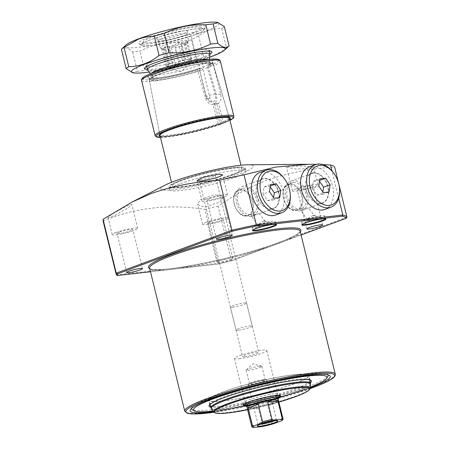 <?xml version="1.0" encoding="UTF-8"?>
<svg xmlns="http://www.w3.org/2000/svg" width="450" height="450" viewBox="0 0 450 450"><rect width="100%" height="100%" fill="white"/><g stroke="black" fill="none" stroke-linecap="round" stroke-linejoin="round"><path stroke-width="0.34" stroke-dasharray="2.25 1.69" d="M325.299 218.739A11.925 1.451 166.2 0 0 325.294 218.683A11.925 1.451 166.2 0 0 325.164 218.531A11.925 1.451 166.2 0 0 317.301 219.24A11.925 1.451 166.2 0 0 305.499 222.458A11.925 1.451 166.2 0 0 302.181 224.173A11.925 1.451 166.2 0 0 302.136 224.37A11.925 1.451 166.2 0 0 302.158 224.421M276.007 224.342A11.925 1.451 166.2 0 0 276.002 224.286A11.925 1.451 166.2 0 0 275.873 224.134A11.925 1.451 166.2 0 0 268.014 224.843A11.925 1.451 166.2 0 0 256.207 228.06A11.925 1.451 166.2 0 0 252.889 229.781A11.925 1.451 166.2 0 0 252.844 229.972A11.925 1.451 166.2 0 0 252.866 230.023M223.161 391.877A51.75 6.294 -13.8 0 1 277.29 377.331A51.75 6.294 -13.8 0 1 309.066 375.474A51.75 6.294 -13.8 0 1 294.463 383.766A51.75 6.294 -13.8 0 1 240.334 398.312A51.75 6.294 -13.8 0 1 208.558 400.162A51.75 6.294 -13.8 0 1 223.161 391.877M209.728 404.679A51.75 6.294 -13.8 0 1 209.936 404.151A51.75 6.294 -13.8 0 1 224.347 396.703A51.75 6.294 -13.8 0 1 275.574 382.725A51.75 6.294 -13.8 0 1 309.69 379.648A51.75 6.294 -13.8 0 1 310.123 380.025M309.994 381.246A51.75 6.294 -13.8 0 1 295.65 388.598A51.75 6.294 -13.8 0 1 244.738 402.508A51.75 6.294 -13.8 0 1 210.409 405.709M310.371 382.776A52.701 6.407 -13.8 0 1 296.533 389.441A52.701 6.407 -13.8 0 1 247.084 403.121A52.701 6.407 -13.8 0 1 210.786 407.239M310.236 387.169A68.681 8.353 -13.8 0 1 307.541 388.187A68.681 8.353 -13.8 0 1 212.94 411.064M327.926 376.251A70.408 8.561 -13.8 0 1 308.323 386.387A70.408 8.561 -13.8 0 1 238.624 405.405A70.408 8.561 -13.8 0 1 192.201 409.59M191.407 408.493A70.408 8.561 -13.8 0 1 191.7 407.554A70.408 8.561 -13.8 0 1 211.303 397.418A70.408 8.561 -13.8 0 1 281.002 378.399A70.408 8.561 -13.8 0 1 327.426 374.214A70.408 8.561 -13.8 0 1 328.123 374.912M310.162 387.827A72.141 8.769 -13.8 0 1 309.926 387.917A72.141 8.769 -13.8 0 1 213.311 411.621M180.039 180.568A39.347 4.787 -13.8 0 1 221.197 169.509A39.347 4.787 -13.8 0 1 245.362 168.103A39.347 4.787 -13.8 0 1 234.259 174.403A39.347 4.787 -13.8 0 1 193.101 185.468A39.347 4.787 -13.8 0 1 168.936 186.874A39.347 4.787 -13.8 0 1 180.039 180.568M180.776 183.561A39.347 4.787 -13.8 0 1 220.911 172.699A39.347 4.787 -13.8 0 1 245.97 170.843A39.347 4.787 -13.8 0 1 246.094 171.09A39.347 4.787 -13.8 0 1 234.996 177.396A39.347 4.787 -13.8 0 1 193.832 188.454A39.347 4.787 -13.8 0 1 169.672 189.861A39.347 4.787 -13.8 0 1 169.667 189.579A39.347 4.787 -13.8 0 1 180.776 183.561M233.263 174.521A37.901 4.607 -13.8 0 1 192.645 185.355A37.901 4.607 -13.8 0 1 170.336 186.261A37.901 4.607 -13.8 0 1 181.035 180.456A37.901 4.607 -13.8 0 1 219.701 169.993A37.901 4.607 -13.8 0 1 243.838 168.204A37.901 4.607 -13.8 0 1 233.263 174.521M313.194 215.201L308.194 218.396L307.592 219.572L308.7 219.752C311.687 219.167 313.706 218.031 314.752 216.349L314.595 215.769L313.194 215.201M301.506 210.454L300.392 210.274L302.726 208.862L308.621 208.046L301.506 210.454M304.819 219.701A11.925 1.451 166.2 0 0 301.455 221.608A11.925 1.451 166.2 0 0 308.779 221.186A11.925 1.451 166.2 0 0 321.249 217.834A11.925 1.451 166.2 0 0 324.613 215.921A11.925 1.451 166.2 0 0 317.295 216.349A11.925 1.451 166.2 0 0 304.819 219.701M308.109 219.324A7.155 0.872 166.2 0 0 306.202 220.252A7.155 0.872 166.2 0 0 309.808 220.343A7.155 0.872 166.2 0 0 317.964 218.205A7.155 0.872 166.2 0 0 319.781 216.917A7.155 0.872 166.2 0 0 314.887 217.457A7.155 0.872 166.2 0 0 308.109 219.324M263.903 220.804L258.907 223.999L258.3 225.174L259.408 225.354C262.395 224.769 264.414 223.639 265.466 221.951L265.309 221.372L263.903 220.804M252.214 216.062L251.106 215.876L253.434 214.47L259.329 213.649L252.214 216.062M255.532 225.304A11.925 1.451 -13.8 0 1 268.003 221.951A11.925 1.451 -13.8 0 1 275.327 221.524A11.925 1.451 -13.8 0 1 271.963 223.436A11.925 1.451 -13.8 0 1 259.487 226.789A11.925 1.451 -13.8 0 1 252.169 227.216A11.925 1.451 -13.8 0 1 255.532 225.304M258.817 224.933A7.155 0.872 -13.8 0 1 265.596 223.059A7.155 0.872 -13.8 0 1 270.489 222.525A7.155 0.872 -13.8 0 1 268.673 223.808A7.155 0.872 -13.8 0 1 260.516 225.945A7.155 0.872 -13.8 0 1 256.911 225.861A7.155 0.872 -13.8 0 1 258.817 224.933M293.439 182.526A13.714 9.36 69.6 0 0 291.909 182.886A13.714 9.36 69.6 0 0 287.544 197.916A13.714 9.36 69.6 0 0 299.931 208.958A13.714 9.36 69.6 0 0 301.461 208.597A13.714 9.36 69.6 0 0 305.826 193.567A13.714 9.36 69.6 0 0 293.439 182.526M292.967 180.613A15.694 10.71 69.6 0 0 291.223 181.029A15.694 10.71 69.6 0 0 286.222 198.231A15.694 10.71 69.6 0 0 300.397 210.864A15.694 10.71 69.6 0 0 302.147 210.454A15.694 10.71 69.6 0 0 307.147 193.252A15.694 10.71 69.6 0 0 292.967 180.613M313.194 173.104A15.694 10.71 69.6 0 0 311.445 173.52A15.694 10.71 69.6 0 0 305.578 186.469A15.694 10.71 69.6 0 0 309.476 196.965A15.694 10.71 69.6 0 0 320.625 203.355A15.694 10.71 69.6 0 0 322.374 202.939A15.694 10.71 69.6 0 0 327.375 185.743A15.694 10.71 69.6 0 0 313.194 173.104M313.324 172.755A15.975 10.907 69.6 0 0 305.567 186.362A15.975 10.907 69.6 0 0 309.538 197.049A15.975 10.907 69.6 0 0 320.889 203.558A15.975 10.907 69.6 0 0 328.112 186.907A15.975 10.907 69.6 0 0 313.324 172.755M250.639 214.56A13.714 9.36 -110.4 0 1 238.252 203.518A13.714 9.36 -110.4 0 1 242.623 188.488A13.714 9.36 -110.4 0 1 244.148 188.128A13.714 9.36 -110.4 0 1 256.539 199.17A13.714 9.36 -110.4 0 1 252.169 214.2A13.714 9.36 -110.4 0 1 250.639 214.56M251.111 216.472A15.694 10.71 -110.4 0 1 236.931 203.833A15.694 10.71 -110.4 0 1 241.931 186.632A15.694 10.71 -110.4 0 1 243.681 186.221A15.694 10.71 -110.4 0 1 257.856 198.855A15.694 10.71 -110.4 0 1 252.855 216.056A15.694 10.71 -110.4 0 1 251.111 216.472M271.333 208.958A15.694 10.71 -110.4 0 1 260.184 202.567A15.694 10.71 -110.4 0 1 256.292 192.071A15.694 10.71 -110.4 0 1 262.159 179.123A15.694 10.71 -110.4 0 1 263.903 178.706A15.694 10.71 -110.4 0 1 278.083 191.346A15.694 10.71 -110.4 0 1 273.082 208.547A15.694 10.71 -110.4 0 1 271.333 208.958M271.597 209.166A15.975 10.907 -110.4 0 1 260.246 202.652A15.975 10.907 -110.4 0 1 256.281 191.964A15.975 10.907 -110.4 0 1 264.032 178.363A15.975 10.907 -110.4 0 1 278.826 192.51A15.975 10.907 -110.4 0 1 271.597 209.166M219.915 202.146L223.037 197.691L220.348 195.469L214.335 194.889L200.672 199.434L197.606 204.126L200.273 206.201L206.252 206.516L219.915 202.146M206.274 222.244A13.117 1.597 -13.8 0 1 219.994 218.554A13.117 1.597 -13.8 0 1 228.049 218.087A13.117 1.597 -13.8 0 1 224.347 220.191A13.117 1.597 -13.8 0 1 210.628 223.875A13.117 1.597 -13.8 0 1 202.573 224.342A13.117 1.597 -13.8 0 1 206.274 222.244M209.728 221.85A8.106 0.984 -13.8 0 1 218.205 219.572A8.106 0.984 -13.8 0 1 223.189 219.279A8.106 0.984 -13.8 0 1 220.899 220.579A8.106 0.984 -13.8 0 1 212.417 222.857A8.106 0.984 -13.8 0 1 207.439 223.149A8.106 0.984 -13.8 0 1 209.728 221.85M219.324 260.927A8.106 0.984 -13.8 0 1 227.807 258.649A8.106 0.984 -13.8 0 1 232.785 258.362A8.106 0.984 -13.8 0 1 230.496 259.661A8.106 0.984 -13.8 0 1 222.013 261.939A8.106 0.984 -13.8 0 1 217.035 262.226A8.106 0.984 -13.8 0 1 219.324 260.927M128.379 207.653L131.805 204.429L129.6 204.812L124.228 207.298L111.476 214.476L107.994 217.457L110.239 217.232L115.701 214.987L128.379 207.653M115.909 232.515A13.117 1.597 -13.8 0 1 129.628 228.831A13.117 1.597 -13.8 0 1 137.683 228.358A13.117 1.597 -13.8 0 1 133.982 230.462A13.117 1.597 -13.8 0 1 120.263 234.146A13.117 1.597 -13.8 0 1 112.207 234.619A13.117 1.597 -13.8 0 1 115.909 232.515M119.362 232.121A8.106 0.984 -13.8 0 1 127.839 229.843A8.106 0.984 -13.8 0 1 132.823 229.556A8.106 0.984 -13.8 0 1 130.534 230.856A8.106 0.984 -13.8 0 1 122.051 233.134A8.106 0.984 -13.8 0 1 117.073 233.421A8.106 0.984 -13.8 0 1 119.362 232.121M205.763 199.153A13.117 1.597 -13.8 0 1 219.482 195.463A13.117 1.597 -13.8 0 1 227.537 194.996A13.117 1.597 -13.8 0 1 223.836 197.094A13.117 1.597 -13.8 0 1 210.116 200.784A13.117 1.597 -13.8 0 1 202.061 201.251A13.117 1.597 -13.8 0 1 205.763 199.153M209.211 198.759A8.106 0.984 -13.8 0 1 217.693 196.481A8.106 0.984 -13.8 0 1 222.671 196.189A8.106 0.984 -13.8 0 1 220.382 197.488A8.106 0.984 -13.8 0 1 211.899 199.766A8.106 0.984 -13.8 0 1 206.921 200.059A8.106 0.984 -13.8 0 1 209.211 198.759M309.769 168.784L313.684 167.563L305.004 166.089L290.526 166.067L286.549 167.046L295.273 168.936L309.769 168.784M296.128 188.876A13.117 1.597 -13.8 0 1 309.848 185.192A13.117 1.597 -13.8 0 1 317.897 184.725A13.117 1.597 -13.8 0 1 314.201 186.823A13.117 1.597 -13.8 0 1 300.476 190.507A13.117 1.597 -13.8 0 1 292.427 190.98A13.117 1.597 -13.8 0 1 296.128 188.876M299.576 188.488A8.106 0.984 -13.8 0 1 308.059 186.204A8.106 0.984 -13.8 0 1 313.037 185.917A8.106 0.984 -13.8 0 1 310.748 187.217A8.106 0.984 -13.8 0 1 302.265 189.495A8.106 0.984 -13.8 0 1 297.287 189.787A8.106 0.984 -13.8 0 1 299.576 188.488M247.708 164.796A47.694 5.799 -13.8 0 1 240.007 173.751A47.694 5.799 -13.8 0 1 180.461 188.82A47.694 5.799 -13.8 0 1 165.324 185.029M346.95 217.148L231.289 260.094L218.059 206.235C233.741 195.469 250.031 186.784 266.923 180.191C288.889 172.738 311.473 168.384 334.665 167.13M218.059 206.235L204.953 209.407L218.183 263.273L218.79 263.976L231.131 260.989L301.089 235.013L231.176 260.989L231.289 260.094L218.183 263.273L116.319 274.849M103.089 220.989C134.668 207.697 168.621 203.839 204.953 209.407M338.692 198.169L331.988 170.888M322.689 164.542L316.384 164.329M218.722 263.998L150.491 271.744L218.722 263.998M238.416 330.176A8.348 1.012 -13.8 0 1 236.025 330.047A8.348 1.012 -13.8 0 1 240.907 327.876A8.348 1.012 -13.8 0 1 249.851 325.929A8.348 1.012 -13.8 0 1 252.236 326.064A8.348 1.012 -13.8 0 1 247.359 328.236A8.348 1.012 -13.8 0 1 238.416 330.176M212.867 175.365A8.348 1.012 166.2 0 0 203.923 177.311A8.348 1.012 166.2 0 0 199.046 179.477A8.348 1.012 166.2 0 0 201.431 179.612A8.348 1.012 166.2 0 0 210.375 177.666A8.348 1.012 166.2 0 0 215.257 175.494A8.348 1.012 166.2 0 0 212.867 175.365M197.246 60.553L199.406 65.306L200.081 68.062L199.699 70.498A7.155 0.872 166.2 0 0 199.699 70.56A7.155 0.872 166.2 0 0 199.732 70.616L206.522 97.161L210.083 101.756L213.12 101.987C215.595 100.547 216.298 97.858 215.235 93.926L207.326 67.798A7.155 0.872 166.2 0 0 206.347 68.029C204.874 68.377 203.709 68.051 202.843 67.039L202.168 64.277L204.041 58.027L198.023 33.514A32.192 3.915 166.2 0 0 203.974 29.588A32.192 3.915 166.2 0 0 203.625 29.177A32.192 3.915 166.2 0 0 194.76 29.076A32.192 3.915 166.2 0 0 162.051 36.056A32.192 3.915 166.2 0 0 141.564 44.421A32.192 3.915 166.2 0 0 141.441 44.944A32.192 3.915 166.2 0 0 150.654 45.456A32.192 3.915 166.2 0 0 191.222 36.034L197.246 60.553A32.192 3.915 -13.8 0 1 156.673 69.969A32.192 3.915 -13.8 0 1 147.538 69.621M171.067 67.972A12.279 1.491 166.2 0 0 183.032 65.458A12.279 1.491 166.2 0 0 191.216 62.297A12.279 1.491 166.2 0 0 191.413 61.92A12.279 1.491 166.2 0 0 187.898 61.729A12.279 1.491 166.2 0 0 174.735 64.586A12.279 1.491 166.2 0 0 167.558 67.781A12.279 1.491 166.2 0 0 167.906 68.023A12.279 1.491 166.2 0 0 171.067 67.972M168.823 49.264L172.778 65.357A12.279 1.491 166.2 0 0 179.19 64.024L175.236 47.931A12.279 1.491 166.2 0 0 180.754 46.406L184.708 62.494A12.279 1.491 166.2 0 0 189.382 60.761L185.434 44.668A12.279 1.491 166.2 0 0 186.846 43.729A12.279 1.491 166.2 0 0 186.896 43.599L190.851 59.693A12.279 1.491 166.2 0 0 190.845 59.619A12.279 1.491 166.2 0 0 189.112 59.288L185.164 43.194A12.279 1.491 166.2 0 0 183.381 43.335A12.279 1.491 166.2 0 0 181.108 43.656L185.062 59.749A12.279 1.491 166.2 0 0 178.65 61.082L174.696 44.989A12.279 1.491 166.2 0 0 169.178 46.519L173.132 62.606A12.279 1.491 166.2 0 0 168.452 64.344L164.498 48.251A12.279 1.491 166.2 0 0 163.035 49.32L166.989 65.407A12.279 1.491 166.2 0 0 166.989 65.481A12.279 1.491 166.2 0 0 168.722 65.812L164.773 49.725A12.279 1.491 166.2 0 0 166.551 49.584A12.279 1.491 166.2 0 0 168.823 49.264L171.191 47.52L175.236 47.931M185.164 43.194L187.526 41.456L186.896 43.599M185.434 44.668L184.101 43.948L180.754 46.406M164.357 47.891A14.664 1.783 166.2 0 0 179.257 44.713A14.664 1.783 166.2 0 0 188.589 40.899A14.664 1.783 166.2 0 0 188.646 40.663A14.664 1.783 166.2 0 0 184.449 40.432A14.664 1.783 166.2 0 0 168.733 43.847A14.664 1.783 166.2 0 0 160.161 47.661A14.664 1.783 166.2 0 0 160.318 47.846A14.664 1.783 166.2 0 0 164.357 47.891M162.664 40.995A14.664 1.783 166.2 0 0 177.907 37.716A14.664 1.783 166.2 0 0 186.947 33.896A14.664 1.783 166.2 0 0 186.953 33.767A14.664 1.783 166.2 0 0 182.756 33.536A14.664 1.783 166.2 0 0 167.04 36.951A14.664 1.783 166.2 0 0 158.468 40.764A14.664 1.783 166.2 0 0 158.529 40.877A14.664 1.783 166.2 0 0 162.664 40.995M161.151 39.049A16.043 1.952 166.2 0 0 177.834 35.46A16.043 1.952 166.2 0 0 187.718 31.286A16.043 1.952 166.2 0 0 183.133 30.887A16.043 1.952 166.2 0 0 165.442 34.774A16.043 1.952 166.2 0 0 156.634 38.919A16.043 1.952 166.2 0 0 161.151 39.049M182.644 186.587A35.769 4.348 -13.8 0 1 172.412 186.019A35.769 4.348 -13.8 0 1 193.326 176.721A35.769 4.348 -13.8 0 1 231.654 168.39A35.769 4.348 -13.8 0 1 241.886 168.953A35.769 4.348 -13.8 0 1 220.972 178.251A35.769 4.348 -13.8 0 1 182.644 186.587M229.466 118.384A35.769 4.348 -13.8 0 1 208.553 127.682A35.769 4.348 -13.8 0 1 170.224 136.013A35.769 4.348 -13.8 0 1 159.992 135.45M151.723 42.547A29.807 3.623 -13.8 0 1 143.308 41.591A29.807 3.623 -13.8 0 1 162.276 33.846A29.807 3.623 -13.8 0 1 192.566 27.383A29.807 3.623 -13.8 0 1 200.768 27.478A29.807 3.623 -13.8 0 1 192.679 32.631A29.807 3.623 -13.8 0 1 151.723 42.547M198.023 33.514L192.679 32.631C191.34 33.334 190.851 34.47 191.222 36.034M199.406 65.306A30.167 3.667 -13.8 0 1 159.384 74.824A30.167 3.667 -13.8 0 1 150.817 74.498A30.167 3.667 -13.8 0 1 150.75 74.346A30.167 3.667 -13.8 0 1 151.239 73.418M199.732 70.616A32.912 3.999 -13.8 0 1 158.631 80.117A32.912 3.999 -13.8 0 1 149.214 79.571A32.912 3.999 -13.8 0 1 168.547 71.016A32.912 3.999 -13.8 0 1 203.721 63.377A32.912 3.999 -13.8 0 1 213.131 63.872A32.912 3.999 -13.8 0 1 207.326 67.798M208.479 59.361A30.167 3.667 -13.8 0 1 209.346 59.951A30.167 3.667 -13.8 0 1 209.357 60.12A30.167 3.667 -13.8 0 1 202.168 64.277M210.004 54.276A32.192 3.915 -13.8 0 1 204.041 58.027M164.773 49.725L161.702 48.6L163.035 49.32M164.498 48.251L165.127 46.108L169.178 46.519M174.696 44.989L178.037 42.531L181.108 43.656M189.112 59.288L191.829 58.978L190.851 59.693M191.829 58.978L187.526 41.456M189.382 60.761L188.404 61.476L184.708 62.494M188.404 61.476L184.101 43.948M179.19 64.024L172.778 65.357M175.494 65.047L171.191 47.52M168.722 65.812L166.005 66.122L166.989 65.407M166.005 66.122L161.702 48.6M168.452 64.344L169.431 63.63L173.132 62.606M169.431 63.63L165.127 46.108M178.65 61.082L185.062 59.749M182.346 60.058L178.037 42.531M260.173 424.333A9.54 1.159 -13.8 0 1 257.912 424.136A9.54 1.159 -13.8 0 1 257.912 424.046A9.54 1.159 -13.8 0 1 263.79 421.566A9.54 1.159 -13.8 0 1 273.707 419.434A9.54 1.159 -13.8 0 1 276.396 419.507A9.54 1.159 -13.8 0 1 276.435 419.586A9.54 1.159 -13.8 0 1 274.523 420.812M263.936 379.648A9.54 1.159 166.2 0 0 253.716 381.87A9.54 1.159 166.2 0 0 248.136 384.351A9.54 1.159 166.2 0 0 250.869 384.502A9.54 1.159 166.2 0 0 261.09 382.281A9.54 1.159 166.2 0 0 266.664 379.8A9.54 1.159 166.2 0 0 263.936 379.648M262.957 380.014A8.106 0.984 166.2 0 0 254.267 381.898A8.106 0.984 166.2 0 0 249.525 384.007A8.106 0.984 166.2 0 0 251.848 384.137A8.106 0.984 166.2 0 0 260.533 382.247A8.106 0.984 166.2 0 0 265.275 380.137A8.106 0.984 166.2 0 0 262.957 380.014M259.566 366.221A8.106 0.984 166.2 0 0 251.668 367.881A8.106 0.984 166.2 0 0 246.268 369.968A8.106 0.984 166.2 0 0 246.139 370.215A8.106 0.984 166.2 0 0 248.456 370.344A8.106 0.984 166.2 0 0 257.147 368.454A8.106 0.984 166.2 0 0 261.889 366.351A8.106 0.984 166.2 0 0 261.658 366.188A8.106 0.984 166.2 0 0 259.566 366.221M232.768 307.192A8.348 1.012 166.2 0 0 241.712 305.246A8.348 1.012 166.2 0 0 246.594 303.075A8.348 1.012 166.2 0 0 244.204 302.946A8.348 1.012 166.2 0 0 235.26 304.886A8.348 1.012 166.2 0 0 230.383 307.058A8.348 1.012 166.2 0 0 232.768 307.192M244.907 356.614A8.348 1.012 166.2 0 0 253.851 354.668A8.348 1.012 166.2 0 0 258.733 352.496A8.348 1.012 166.2 0 0 256.343 352.367A8.348 1.012 166.2 0 0 247.399 354.313A8.348 1.012 166.2 0 0 242.522 356.479A8.348 1.012 166.2 0 0 244.907 356.614M239.192 358.734A16.695 2.031 166.2 0 0 257.074 354.848A16.695 2.031 166.2 0 0 266.839 350.505A16.695 2.031 166.2 0 0 262.063 350.241A16.695 2.031 166.2 0 0 244.176 354.133A16.695 2.031 166.2 0 0 234.416 358.47A16.695 2.031 166.2 0 0 239.192 358.734M246.026 405.681A16.695 2.031 166.2 0 0 250.763 405.861A16.695 2.031 166.2 0 0 268.318 402.069A16.695 2.031 166.2 0 0 278.415 397.721M246.954 407.031A16.099 1.958 166.2 0 0 246.994 407.115A16.099 1.958 166.2 0 0 251.561 407.289A16.099 1.958 166.2 0 0 268.487 403.633A16.099 1.958 166.2 0 0 278.224 399.442A16.099 1.958 166.2 0 0 278.218 399.353M282.971 418.691A16.099 1.958 -13.8 0 1 282.246 419.535L277.959 402.064C275.659 400.849 272.289 402.103 267.851 405.816L272.143 423.287A16.099 1.958 -13.8 0 1 262.62 425.593L258.328 408.122L251.595 407.43L248.164 409.281L252.456 426.752A16.099 1.958 -13.8 0 1 251.708 426.369M282.246 419.535L281.334 420.84M253.738 427.5L252.456 426.752M262.62 425.593L261.18 426.701M274.028 423.591L272.143 423.287M277.959 402.064L267.851 405.816M258.328 408.122L248.164 409.281M278.336 397.333A18.186 2.211 -13.8 0 1 274.449 399.037A18.186 2.211 -13.8 0 1 245.914 405.298M274.613 397.131A19.08 2.317 -13.8 0 1 255.15 402.396A19.08 2.317 -13.8 0 1 243 403.296A19.08 2.317 -13.8 0 1 242.938 403.178A19.08 2.317 -13.8 0 1 248.321 400.118A19.08 2.317 -13.8 0 1 268.279 394.757A19.08 2.317 -13.8 0 1 279.996 394.076A19.08 2.317 -13.8 0 1 279.996 394.211A19.08 2.317 -13.8 0 1 274.613 397.131M278.398 397.575A19.08 2.317 -13.8 0 1 275.062 398.97A19.08 2.317 -13.8 0 1 245.976 405.534M294.137 383.805A51.272 6.232 -13.8 0 1 240.502 398.216A51.272 6.232 -13.8 0 1 209.019 400.05A51.272 6.232 -13.8 0 1 223.487 391.838A51.272 6.232 -13.8 0 1 277.121 377.426A51.272 6.232 -13.8 0 1 308.604 375.593A51.272 6.232 -13.8 0 1 294.137 383.805M148.32 37.676A34.577 4.208 166.2 0 0 138.938 43.656A34.577 4.208 166.2 0 0 161.736 41.597A34.577 4.208 166.2 0 0 195.969 32.259A34.577 4.208 166.2 0 0 205.594 27.281A34.577 4.208 166.2 0 0 186.384 27.602A34.577 4.208 166.2 0 0 148.32 37.676M194.889 34.746A32.192 3.915 -13.8 0 1 163.018 43.442A32.192 3.915 -13.8 0 1 141.795 45.354A32.192 3.915 -13.8 0 1 141.441 44.944A32.192 3.915 -13.8 0 1 150.525 39.786A32.192 3.915 -13.8 0 1 184.202 30.741A32.192 3.915 -13.8 0 1 203.974 29.588A32.192 3.915 -13.8 0 1 203.85 30.111A32.192 3.915 -13.8 0 1 194.889 34.746M209.987 54.062A34.577 4.208 -13.8 0 1 202.179 57.544A34.577 4.208 -13.8 0 1 147.454 69.424M155.61 60.474A32.192 3.915 166.2 0 0 146.644 65.109A32.192 3.915 166.2 0 0 146.526 65.633A32.192 3.915 166.2 0 0 166.292 64.479A32.192 3.915 166.2 0 0 199.969 55.434A32.192 3.915 166.2 0 0 209.053 50.276A32.192 3.915 166.2 0 0 208.704 49.866A32.192 3.915 166.2 0 0 187.476 51.778A32.192 3.915 166.2 0 0 155.61 60.474M126.017 45.011A48.291 5.872 166.2 0 0 150.345 45.591A48.291 5.872 166.2 0 0 205.414 31.185A48.291 5.872 166.2 0 0 217.676 22.5M121.416 49.326C124.279 46.688 128.025 47.565 132.654 51.953A53.657 6.525 166.2 0 0 139.944 51.12C152.854 44.752 166.697 41.878 181.485 42.497A53.657 6.525 166.2 0 0 191.407 39.752L205.909 31.472C211.067 29.61 216.332 28.62 221.709 28.496A53.657 6.525 166.2 0 0 224.342 26.584M221.709 28.496L226.451 47.812C221.923 51.367 217.091 54.129 211.956 56.093C206.848 57.943 201.583 58.933 196.155 59.062L191.407 39.752M226.451 47.812A53.657 6.525 166.2 0 0 228.87 46.102M149.169 72.039A48.291 5.872 166.2 0 0 209.683 57.178M132.654 51.953L137.396 71.263L132.165 72.54M137.396 71.263A53.657 6.525 166.2 0 0 144.686 70.436L139.944 51.12M181.485 42.497L186.227 61.807C173.323 68.175 159.474 71.049 144.686 70.436M186.227 61.807A53.657 6.525 166.2 0 0 196.155 59.062M208.148 65.942L208.586 64.901A33.795 4.112 166.2 0 0 186.547 63.855A33.795 4.112 166.2 0 0 148.354 78.036A33.795 4.112 166.2 0 0 197.966 68.844L197.871 68.861C179.139 75.274 149.22 80.061 148.849 78.019L148.95 78.221A32.839 3.994 -13.8 0 1 179.899 66.532A32.839 3.994 -13.8 0 1 212.737 62.556A32.839 3.994 -13.8 0 1 208.148 65.942L216.309 94.742C217.384 98.792 216.776 101.773 214.493 103.691L219.932 122.94A35.724 4.343 166.2 0 0 229.202 117.495A35.724 4.343 166.2 0 0 207.169 118.817A35.724 4.343 166.2 0 0 169.898 128.841A35.724 4.343 166.2 0 0 159.812 134.539A35.724 4.343 166.2 0 0 181.119 133.403A35.724 4.343 166.2 0 0 218.295 123.547L219.167 124.346A36.681 4.461 -13.8 0 1 160.222 136.406M229.275 117.63L212.732 62.331L208.44 64.941L212.333 64.474L213.677 65.739A40.539 4.928 166.2 0 0 220.32 61.155M141.581 80.499A40.539 4.928 166.2 0 0 163.024 79.678A40.539 4.928 166.2 0 0 203.057 69.683L201.713 68.417L197.966 68.844L197.528 69.885A32.839 3.994 -13.8 0 1 165.594 77.709A32.839 3.994 -13.8 0 1 148.95 78.221L159.812 134.539M160.481 137.453A39.589 4.815 166.2 0 0 221.175 124.121L188.438 133.335L160.493 137.486M219.167 124.346L221.175 124.121L221.602 123.126A40.539 4.928 -13.8 0 1 179.488 134.319A40.539 4.928 -13.8 0 1 155.132 135.669M203.057 69.683L210.06 98.184C211.382 102.105 213.649 103.989 216.866 103.843L221.602 123.126M216.743 103.86L212.732 104.316L216.743 103.86M233.871 116.325A40.539 4.928 -13.8 0 1 223.239 122.518L218.503 103.236C220.849 101.317 221.574 98.325 220.68 94.241L213.677 65.739M223.239 122.518L222.806 123.514L220.804 123.739L219.932 122.94M218.295 123.547L212.856 104.299C209.576 104.456 207.186 102.583 205.695 98.685L197.528 69.885M218.503 103.236L214.493 103.691M229.967 120.42L222.806 123.514A39.589 4.815 166.2 0 0 229.961 120.386M333.883 173.306A22.657 15.463 -110.4 0 1 338.76 184.14A22.657 15.463 -110.4 0 1 339.508 188.46M324.99 209.396A22.657 15.463 69.6 0 0 332.713 186.384A22.657 15.463 69.6 0 0 309.218 166.922M319.528 181.294L319.072 180.636L313.38 181.282L312.233 188.499L318.763 186.075M313.38 181.282L319.916 178.858M319.072 180.636L319.669 180.416M312.233 188.499L316.772 195.075L322.464 194.428L322.853 191.993M322.464 194.428L328.995 191.998M316.772 195.075L323.303 192.651M284.591 178.909A22.657 15.463 -110.4 0 1 289.468 189.743A22.657 15.463 -110.4 0 1 290.216 194.062M275.704 214.999A22.657 15.463 69.6 0 0 283.421 191.987A22.657 15.463 69.6 0 0 259.931 172.524M270.236 186.896L269.786 186.238L264.094 186.885L262.941 194.107L269.477 191.678M264.094 186.885L270.624 184.461M269.786 186.238L270.377 186.019M262.941 194.107L267.48 200.678L273.173 200.031L273.561 197.595M273.173 200.031L279.709 197.606M267.48 200.678L274.016 198.253M335.267 374.164A77.507 9.422 -13.8 0 1 313.397 386.578A77.507 9.422 -13.8 0 1 232.324 408.358A77.507 9.422 -13.8 0 1 184.731 411.137M310.027 388.654L262.446 402.615L213.812 412.29A76.551 9.309 166.2 0 0 310.033 388.642M278.274 243.596A77.507 9.422 166.2 0 0 300.144 231.182L298.974 232.824C296.061 235.361 289.266 238.629 278.601 242.629C236.931 259.121 148.466 275.164 149.614 268.155A77.507 9.422 166.2 0 0 197.207 265.382A77.507 9.422 166.2 0 0 278.274 243.596M300.274 231.699A78.457 9.54 -13.8 0 1 278.707 242.601A78.457 9.54 -13.8 0 1 202.252 263.548A78.457 9.54 -13.8 0 1 149.737 268.678M289.468 184.5A13.236 9.034 69.6 0 0 283.483 198.292A13.236 9.034 69.6 0 0 295.734 210.015A13.236 9.034 69.6 0 0 301.719 196.222A13.236 9.034 69.6 0 0 289.468 184.5M289.682 183.921A13.714 9.36 69.6 0 0 288.152 184.281A13.714 9.36 69.6 0 0 283.787 199.311A13.714 9.36 69.6 0 0 296.173 210.352A13.714 9.36 69.6 0 0 297.703 209.993A13.714 9.36 69.6 0 0 302.068 194.963A13.714 9.36 69.6 0 0 289.682 183.921M246.442 215.618A13.236 9.034 -110.4 0 1 234.191 203.901A13.236 9.034 -110.4 0 1 240.176 190.102A13.236 9.034 -110.4 0 1 252.428 201.825A13.236 9.034 -110.4 0 1 246.442 215.618M246.881 215.955A13.714 9.36 -110.4 0 1 234.495 204.913A13.714 9.36 -110.4 0 1 238.866 189.883A13.714 9.36 -110.4 0 1 240.39 189.523A13.714 9.36 -110.4 0 1 252.782 200.565A13.714 9.36 -110.4 0 1 248.411 215.595A13.714 9.36 -110.4 0 1 246.881 215.955M215.235 93.926A7.155 0.872 166.2 0 0 208.209 95.844A7.155 0.872 166.2 0 0 206.19 96.992A7.155 0.872 166.2 0 0 206.522 97.161M200.081 68.062A30.167 3.667 -13.8 0 1 160.059 77.58A30.167 3.667 -13.8 0 1 151.431 77.102A30.167 3.667 -13.8 0 1 169.071 69.261A30.167 3.667 -13.8 0 1 201.392 62.235A30.167 3.667 -13.8 0 1 210.021 62.713A30.167 3.667 -13.8 0 1 202.843 67.039M199.699 70.498A32.074 3.898 -13.8 0 1 159.204 79.903A32.074 3.898 -13.8 0 1 159.081 74.261A32.074 3.898 -13.8 0 1 203.147 63.585A32.074 3.898 -13.8 0 1 206.347 68.029M310.483 383.231A51.272 6.232 -13.8 0 1 296.016 391.444A51.272 6.232 -13.8 0 1 242.381 405.855A51.272 6.232 -13.8 0 1 210.898 407.689M211.348 408.701A51.126 6.216 166.2 0 0 243.658 406.412A51.126 6.216 166.2 0 0 296.106 392.243A51.126 6.216 166.2 0 0 310.551 384.334M247.624 409.753A48.87 5.94 166.2 0 0 278.887 402.075L247.624 409.759M310.112 388.26A49.764 6.053 -13.8 0 1 296.055 395.961A49.764 6.053 -13.8 0 1 245.008 409.753A49.764 6.053 -13.8 0 1 213.553 411.981M201.713 68.417A39.111 4.753 -13.8 0 1 163.614 77.934A39.111 4.753 -13.8 0 1 142.672 78.885M218.61 60.233A39.111 4.753 -13.8 0 1 212.333 64.474M229.703 119.34A36.681 4.461 -13.8 0 1 220.804 123.739M210.06 98.184L205.695 98.685M220.68 94.241L216.309 94.742M325.164 218.531L325.733 218.869M275.873 224.134L276.446 224.471M310.252 380.306L309.066 375.474M309.69 379.648L310.832 380.329M327.426 374.214L329.496 375.446M246.094 171.09L245.362 168.103M170.336 186.261L169.667 189.579M307.592 219.572L300.392 210.274M302.136 224.37L301.455 221.608M308.194 218.396L306.202 220.252M258.3 225.174L251.106 215.876M276.002 224.286L275.327 221.524M264.465 220.86L270.489 222.525M301.461 208.597L296.117 210.369C284.963 212.49 277.279 187.403 288.152 184.281L291.909 182.886M311.445 173.52L291.223 181.029M252.169 214.2L246.825 215.972C235.676 218.093 227.987 193.005 238.866 189.883L242.623 188.488M262.159 179.123L241.931 186.632M228.049 218.087L223.037 197.691M232.785 258.362L223.189 219.279M137.683 228.358L131.805 204.429M142.419 268.633L132.823 229.556M227.537 194.996L222.57 174.78M232.268 235.271L222.671 196.189M317.897 184.725L313.684 167.563M322.633 224.994L313.037 185.917M306.889 228.864L297.287 189.787M292.427 190.98L286.549 167.046M216.523 239.136L206.921 200.059M202.061 201.251L197.049 180.855M126.669 272.503L117.073 233.421M112.207 234.619L107.994 217.457M217.035 262.226L207.439 223.149M202.573 224.342L197.606 204.126M273.082 208.547L259.318 213.654M254.661 215.387L252.855 216.056M322.374 202.939L308.61 208.052L314.595 215.764M303.952 209.779L302.147 210.454M258.907 223.999L256.911 225.861M252.844 229.972L252.169 227.216M265.309 221.372L259.329 213.649M313.757 215.252L319.781 216.917M325.294 218.683L324.613 215.921M243.838 168.204L245.97 170.843M169.672 189.861L168.936 186.874M191.7 407.554L190.44 409.601M209.936 404.151L209.239 405.281M209.745 404.994L208.558 400.162M218.745 263.998L231.176 260.989M252.889 229.781L252.54 230.344M302.181 224.173L301.832 224.741M236.025 330.047L199.046 179.477M199.699 70.56L206.19 96.992A7.155 7.155 0 0 0 210.083 101.756M167.906 68.023L181.164 71.685L191.216 62.297M190.845 59.619L191.413 61.92M186.846 43.729L188.589 40.899M186.953 33.767L188.646 40.663M186.947 33.896L187.718 31.286M172.412 186.019L171.495 182.295M143.308 41.591L141.564 44.421M200.768 27.478L203.625 29.177M146.722 66.442L146.526 65.633M150.817 74.498L150.339 73.783M209.346 59.951L210.578 63.506C210.094 63.169 207.54 63.219 202.916 63.641C191.323 64.873 169.487 70.211 158.456 74.52C149.709 78.097 151.774 78.03 151.301 78.064L150.75 74.346M149.214 79.571L159.795 134.454M213.131 63.872L229.174 117.411M209.357 60.12L209.453 59.259M209.256 51.081L209.053 50.276M241.886 168.953L240.975 165.229M158.529 40.877L156.634 38.919M158.468 40.764L160.161 47.661M162.298 49.027L160.318 47.846M166.989 65.481L167.558 67.781M252.236 326.064L215.257 175.494M248.136 384.351L257.912 424.136M246.139 370.215L249.525 384.007M261.658 366.188L252.906 363.769L246.268 369.968M257.912 424.046L257.377 425.858M246.594 303.075L258.733 352.496M266.839 350.505L277.92 395.629M234.416 358.47L245.498 403.594M230.383 307.058L242.522 356.479M276.396 419.507L277.706 420.868M261.889 366.351L265.275 380.137M266.664 379.8L276.435 419.586M243.827 404.319L243 403.296M280.446 395.916L279.996 394.076M210.077 404.359L209.019 400.05M309.662 379.896L308.604 375.593M243.388 405.017L242.938 403.178M279.737 395.499L279.996 394.211M141.795 45.354L138.938 43.656M146.644 65.109L144.906 67.939M208.704 49.866L211.562 51.564M203.85 30.111L205.594 27.281"/><path stroke-width="0.67" d="M305.286 222.958A12.403 1.508 -13.8 0 1 317.559 219.606A12.403 1.508 -13.8 0 1 325.733 218.869A12.403 1.508 -13.8 0 1 322.369 221.012A12.403 1.508 -13.8 0 1 308.717 224.623A12.403 1.508 -13.8 0 1 301.832 224.741A12.403 1.508 -13.8 0 1 305.286 222.958M302.158 224.421A11.925 1.451 166.2 0 0 309.662 223.903A11.925 1.451 166.2 0 0 321.93 220.59A11.925 1.451 166.2 0 0 325.299 218.739M255.994 228.561A12.403 1.508 -13.8 0 1 268.267 225.208A12.403 1.508 -13.8 0 1 276.446 224.471A12.403 1.508 -13.8 0 1 273.082 226.614A12.403 1.508 -13.8 0 1 259.431 230.231A12.403 1.508 -13.8 0 1 252.54 230.344A12.403 1.508 -13.8 0 1 255.994 228.561M252.866 230.023A11.925 1.451 166.2 0 0 260.376 229.506A11.925 1.451 166.2 0 0 272.638 226.192A11.925 1.451 166.2 0 0 276.007 224.342M310.123 380.025A51.75 6.294 -13.8 0 1 310.252 380.306A51.75 6.294 -13.8 0 1 309.994 381.246M210.786 407.239A52.701 6.407 -13.8 0 1 209.239 405.281A52.701 6.407 -13.8 0 1 223.914 397.699A52.701 6.407 -13.8 0 1 276.086 383.462A52.701 6.407 -13.8 0 1 310.832 380.329A52.701 6.407 -13.8 0 1 310.371 382.776M212.94 411.064A68.681 8.353 -13.8 0 1 194.271 410.822A68.681 8.353 -13.8 0 1 212.906 398.947A68.681 8.353 -13.8 0 1 288.512 378.945A68.681 8.353 -13.8 0 1 326.666 378.304A68.681 8.353 -13.8 0 1 310.236 387.169M194.271 410.822L192.201 409.59A70.408 8.561 -13.8 0 1 191.407 408.493M213.311 411.621A72.141 8.769 -13.8 0 1 190.44 409.601A72.141 8.769 -13.8 0 1 210.521 399.218A72.141 8.769 -13.8 0 1 281.936 379.733A72.141 8.769 -13.8 0 1 329.496 375.446A72.141 8.769 -13.8 0 1 310.162 387.827M328.123 374.912A70.408 8.561 -13.8 0 1 327.926 376.251L326.666 378.304M128.959 271.204A8.106 0.984 -13.8 0 1 137.441 268.926A8.106 0.984 -13.8 0 1 142.419 268.633A8.106 0.984 -13.8 0 1 140.13 269.933A8.106 0.984 -13.8 0 1 131.653 272.211A8.106 0.984 -13.8 0 1 126.669 272.503A8.106 0.984 -13.8 0 1 128.959 271.204M218.233 174.291L222.57 174.78L220.759 176.169L215.336 178.059L201.33 181.108L197.049 180.855L198.821 179.314L204.176 177.171L218.233 174.291M218.807 237.836A8.106 0.984 -13.8 0 1 227.289 235.558A8.106 0.984 -13.8 0 1 232.268 235.271A8.106 0.984 -13.8 0 1 229.984 236.565A8.106 0.984 -13.8 0 1 221.501 238.849A8.106 0.984 -13.8 0 1 216.523 239.136A8.106 0.984 -13.8 0 1 218.807 237.836M309.173 227.565A8.106 0.984 -13.8 0 1 317.655 225.287A8.106 0.984 -13.8 0 1 322.633 224.994A8.106 0.984 -13.8 0 1 320.349 226.294A8.106 0.984 -13.8 0 1 311.867 228.572A8.106 0.984 -13.8 0 1 306.889 228.864A8.106 0.984 -13.8 0 1 309.173 227.565M331.988 170.888L330.542 164.993A126.394 15.367 -13.8 0 1 334.665 167.13L346.95 217.148A126.394 15.367 -13.8 0 0 342.827 215.004L342.225 216.191L256.072 225.984A125.438 15.255 166.2 0 0 232.526 231.176L231.941 230.226L219.656 180.208C196.459 181.463 173.88 185.816 151.914 193.264L132.165 202.005L165.324 185.029A47.694 5.799 -13.8 0 1 174.291 181.226A47.694 5.799 -13.8 0 1 247.708 164.796L308.543 164.273L275.698 167.079L244.035 174.825L256.32 224.843L342.827 215.004L338.692 198.169M232.526 231.176L117.433 273.915L117.467 275.496L116.319 274.849L103.089 220.989L103.05 219.308L116.28 273.173L231.941 230.226A126.394 15.367 -13.8 0 1 256.32 224.843L256.072 225.984M132.165 202.005L103.05 219.308M330.542 164.993L322.689 164.542M316.384 164.329L308.543 164.273M219.656 180.208A126.394 15.367 -13.8 0 1 244.035 174.825M210.409 405.709A51.75 6.294 -13.8 0 1 209.745 404.994A51.75 6.294 -13.8 0 1 209.728 404.679M346.95 217.148L346.224 218.25A125.438 15.255 166.2 0 0 342.225 216.191M346.376 218.205L301.089 235.013L346.376 218.211M117.433 273.915L116.28 273.173L116.319 274.849M117.467 275.496L150.497 271.755L117.467 275.496M171.495 182.295L159.992 135.45A35.769 4.348 -13.8 0 1 159.986 135.422A35.769 4.348 -13.8 0 1 181.001 126.124A35.769 4.348 -13.8 0 1 219.234 117.816A35.769 4.348 -13.8 0 1 229.461 118.356A35.769 4.348 -13.8 0 1 229.466 118.384L240.975 165.229M150.339 73.783L147.538 69.621A32.192 3.915 -13.8 0 1 147.465 69.457A32.192 3.915 -13.8 0 1 166.286 61.093A32.192 3.915 -13.8 0 1 200.784 53.589A32.192 3.915 -13.8 0 1 209.993 54.101A32.192 3.915 -13.8 0 1 210.004 54.276L209.453 59.259M151.239 73.418A30.167 3.667 -13.8 0 1 171.349 65.649A30.167 3.667 -13.8 0 1 200.711 59.473A30.167 3.667 -13.8 0 1 208.479 59.361M274.523 420.812A9.54 1.159 -13.8 0 1 260.64 424.282A9.54 1.159 -13.8 0 1 260.173 424.333M274.753 420.784A10.491 1.277 166.2 0 0 263.841 423.129A10.491 1.277 166.2 0 0 257.377 425.858A10.491 1.277 166.2 0 0 260.376 426.122A10.491 1.277 166.2 0 0 271.946 423.579A10.491 1.277 166.2 0 0 277.706 420.868A10.491 1.277 166.2 0 0 274.753 420.784M278.229 399.397L278.415 397.721A16.695 2.031 166.2 0 0 278.409 397.631A16.695 2.031 166.2 0 0 273.634 397.367A16.695 2.031 166.2 0 0 255.752 401.254A16.695 2.031 166.2 0 0 245.987 405.596A16.695 2.031 166.2 0 0 246.026 405.681L246.966 407.076M278.218 399.353A16.099 1.958 166.2 0 0 273.617 399.099A16.099 1.958 166.2 0 0 256.365 402.846A16.099 1.958 166.2 0 0 246.954 407.031L251.708 426.369A16.099 1.958 -13.8 0 1 252.428 425.526L254.312 425.835L261.101 423.309L262.53 421.779A16.099 1.958 -13.8 0 1 272.059 419.468L273.949 420.199L280.783 419.423L282.223 418.314A16.099 1.958 -13.8 0 1 282.971 418.691L278.218 399.353M272.059 419.468L267.767 402.002L273.651 399.24L277.931 400.843L282.223 418.314M282.971 418.691C283.32 419.338 282.78 420.053 281.334 420.834L273.769 423.681L261.439 426.662L253.738 427.5C252.484 427.466 251.809 427.089 251.708 426.369M252.428 425.526L248.136 408.06C249.317 404.713 252.686 403.464 258.244 404.308L262.53 421.779M248.136 408.06L258.244 404.308M267.767 402.002L277.931 400.843M245.914 405.298A18.186 2.211 -13.8 0 1 244.316 404.916A18.186 2.211 -13.8 0 1 249.384 401.889A18.186 2.211 -13.8 0 1 268.881 396.686A18.186 2.211 -13.8 0 1 279.585 396.253A18.186 2.211 -13.8 0 1 278.336 397.333M245.976 405.534A19.08 2.317 -13.8 0 1 243.388 405.017A19.08 2.317 -13.8 0 1 248.771 401.957A19.08 2.317 -13.8 0 1 268.729 396.596A19.08 2.317 -13.8 0 1 280.446 395.916A19.08 2.317 -13.8 0 1 278.398 397.575M147.454 69.424A34.577 4.208 -13.8 0 1 144.906 67.939A34.577 4.208 -13.8 0 1 154.53 62.961A34.577 4.208 -13.8 0 1 188.758 53.623A34.577 4.208 -13.8 0 1 211.562 51.564A34.577 4.208 -13.8 0 1 209.987 54.062M209.683 57.178A48.291 5.872 166.2 0 0 211.624 56.469A48.291 5.872 166.2 0 0 224.482 50.209L228.87 46.102A53.657 6.525 166.2 0 0 229.084 45.894L224.342 26.584L217.676 22.5A48.291 5.872 166.2 0 0 184.635 26.122A48.291 5.872 166.2 0 0 138.87 38.751A48.291 5.872 166.2 0 0 126.017 45.011L121.624 49.117A53.657 6.525 166.2 0 0 121.416 49.326L126.157 68.636A53.657 6.525 166.2 0 1 128.79 66.724C134.218 66.594 139.489 65.599 144.591 63.748C149.726 61.785 154.558 59.029 159.086 55.468L154.344 36.157C148.972 36.276 143.702 37.266 138.544 39.127L124.048 47.407L128.79 66.724M218.329 22.68L213.097 23.957A53.657 6.525 166.2 0 0 205.808 24.784C191.177 24.137 177.334 27.011 164.267 33.413A53.657 6.525 166.2 0 0 154.344 36.157M224.482 50.209A48.291 5.872 166.2 0 0 200.154 49.629A48.291 5.872 166.2 0 0 145.086 64.035A48.291 5.872 166.2 0 0 132.823 72.72A48.291 5.872 166.2 0 0 149.169 72.039M213.097 23.957L217.845 43.267C222.429 47.649 226.176 48.521 229.084 45.894M217.845 43.267A53.657 6.525 166.2 0 0 210.555 44.1L205.808 24.784M164.267 33.413L169.014 52.723C183.645 53.37 197.488 50.496 210.555 44.1M169.014 52.723A53.657 6.525 166.2 0 0 159.086 55.468M132.823 72.72L126.157 68.636M124.048 47.407A53.657 6.525 166.2 0 0 121.624 49.117M338.749 183.803A20.745 14.164 69.6 0 0 334.282 173.886A20.745 14.164 69.6 0 0 315.962 166.562A20.745 14.164 69.6 0 0 310.162 187.054A20.745 14.164 69.6 0 0 327.938 205.493A20.745 14.164 69.6 0 0 339.435 187.763A20.745 14.164 69.6 0 0 338.749 183.803M339.435 187.763L339.508 188.46A22.657 15.463 -110.4 0 1 331.037 207.152A22.657 15.463 -110.4 0 1 307.541 187.689A22.657 15.463 -110.4 0 1 315.264 164.678A22.657 15.463 -110.4 0 1 333.883 173.306L334.282 173.886M315.264 164.678L309.218 166.922A22.657 15.463 69.6 0 0 301.494 189.934A22.657 15.463 69.6 0 0 324.99 209.396L331.037 207.152M318.763 186.075L323.303 192.651L328.995 191.998L330.148 184.781L325.609 178.211L319.916 178.858L318.763 186.075M319.669 180.416L325.609 178.211M322.853 191.993L323.612 187.206L319.528 181.294M323.612 187.206L330.148 184.781M289.463 189.405A20.745 14.164 69.6 0 0 284.996 179.488A20.745 14.164 69.6 0 0 266.67 172.164A20.745 14.164 69.6 0 0 260.871 192.656A20.745 14.164 69.6 0 0 278.646 211.095A20.745 14.164 69.6 0 0 290.149 193.365A20.745 14.164 69.6 0 0 289.463 189.405M290.149 193.365L290.216 194.062A22.657 15.463 -110.4 0 1 281.745 212.754A22.657 15.463 -110.4 0 1 258.249 193.292A22.657 15.463 -110.4 0 1 265.972 170.28A22.657 15.463 -110.4 0 1 284.591 178.909L284.996 179.488M265.972 170.28L259.931 172.524A22.657 15.463 69.6 0 0 252.208 195.536A22.657 15.463 69.6 0 0 275.704 214.999L281.745 212.754M269.477 191.678L274.016 198.253L279.709 197.606L280.856 190.384L276.317 183.814L270.624 184.461L269.477 191.678M270.377 186.019L276.317 183.814M273.561 197.595L274.326 192.814L270.236 186.896M274.326 192.814L280.856 190.384M184.731 411.137A77.507 9.422 -13.8 0 1 206.601 398.717A77.507 9.422 -13.8 0 1 287.674 376.937A77.507 9.422 -13.8 0 1 335.267 374.164L300.144 231.182A77.507 9.422 166.2 0 0 252.551 233.955A77.507 9.422 166.2 0 0 171.484 255.741A77.507 9.422 166.2 0 0 149.614 268.155L184.731 411.137L187.566 413.331L193.388 413.966L213.812 412.29A76.551 9.309 166.2 0 1 207.484 399.566A76.551 9.309 166.2 0 1 312.666 374.096A76.551 9.309 166.2 0 1 312.964 387.574A76.551 9.309 166.2 0 1 310.033 388.642M149.737 268.678A78.457 9.54 -13.8 0 1 170.601 254.891A78.457 9.54 -13.8 0 1 258.109 231.834A78.457 9.54 -13.8 0 1 300.274 231.699M280.817 421.071A15.143 1.839 166.2 0 0 280.783 419.423M273.949 420.199A15.143 1.839 166.2 0 0 261.101 423.309M254.312 425.835A15.143 1.839 166.2 0 0 254.346 427.478M261.18 426.701A15.143 1.839 166.2 0 0 274.028 423.591M310.112 388.26L309.42 389.661L307.761 391.061C305.359 392.664 301.337 394.515 295.695 396.613L278.893 402.081A48.87 5.94 166.2 0 0 295.588 396.636A48.87 5.94 166.2 0 0 295.397 388.035A48.87 5.94 166.2 0 0 228.251 404.291A48.87 5.94 166.2 0 0 247.624 409.753L230.462 412.661L220.916 413.488L216.945 413.37L213.553 411.981A49.764 6.053 -13.8 0 1 227.486 403.757A49.764 6.053 -13.8 0 1 280.536 389.582A49.764 6.053 -13.8 0 1 310.112 388.26L310.551 384.334A51.126 6.216 166.2 0 0 280.164 385.689A51.126 6.216 166.2 0 0 225.658 400.252A51.126 6.216 166.2 0 0 211.348 408.701L210.898 407.689A51.272 6.232 -13.8 0 1 225.366 399.476A51.272 6.232 -13.8 0 1 278.994 385.065A51.272 6.232 -13.8 0 1 310.483 383.231L309.662 379.896M229.961 120.386A39.589 4.815 166.2 0 0 216.371 117.585A39.589 4.815 166.2 0 0 167.456 130.016A39.589 4.815 166.2 0 0 160.481 137.453M160.493 137.486L156.201 136.868L155.132 135.669A40.539 4.928 -13.8 0 1 166.573 129.172A40.539 4.928 -13.8 0 1 208.98 117.776A40.539 4.928 -13.8 0 1 233.871 116.325L220.32 61.155A40.539 4.928 166.2 0 0 195.429 62.606A40.539 4.928 166.2 0 0 153.023 74.002A40.539 4.928 166.2 0 0 141.581 80.499C141.148 80.004 141.649 79.009 143.094 77.513L146.261 75.606C154.704 71.668 166.86 67.809 182.728 64.035C194.141 61.386 203.49 59.754 210.774 59.147L216.827 59.102C221.051 60.199 219.527 60.159 220.32 61.155M160.222 136.406A36.681 4.461 -13.8 0 1 169.459 129.791A36.681 4.461 -13.8 0 1 211.433 118.823A36.681 4.461 -13.8 0 1 229.703 119.34M142.672 78.885A39.111 4.753 -13.8 0 1 179.477 64.828A39.111 4.753 -13.8 0 1 218.61 60.233M310.027 388.654L313.071 387.546C324.945 383.158 332.117 379.485 334.586 376.532C336.122 373.416 334.986 375.131 335.267 374.164M147.465 69.457L146.722 66.442M159.795 134.454L159.986 135.422M229.174 117.411L229.461 118.356M209.993 54.101L209.256 51.081M277.92 395.629L278.409 397.631M245.498 403.594L245.987 405.596M244.316 404.916L243.827 404.319M210.898 407.689L210.077 404.359M213.553 411.981L211.348 408.701M310.483 383.231L310.551 384.334M279.585 396.253L279.737 395.499M159.812 134.539L159.812 134.691C159.688 134.083 162.939 132.435 169.566 129.763C188.353 122.242 229.016 114.913 229.275 117.63M155.132 135.669L141.581 80.499M229.967 120.42L233.482 117.889L233.871 116.325"/></g></svg>
